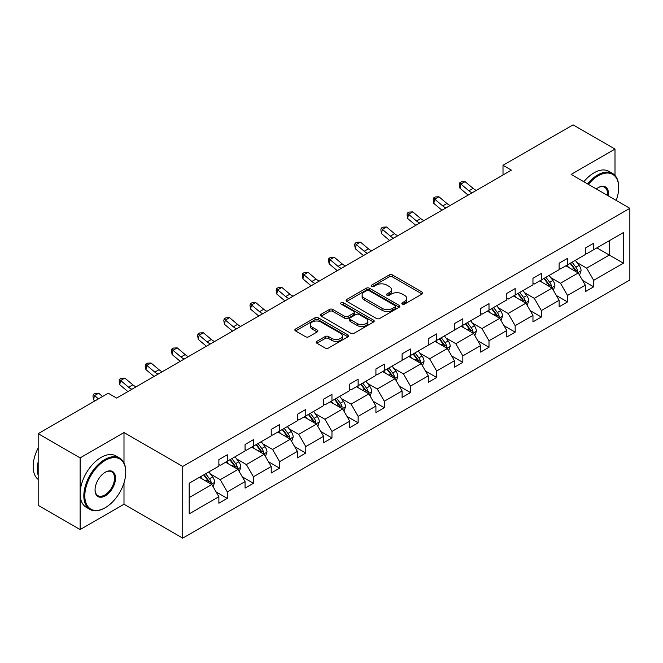 <?xml version="1.0" encoding="UTF-8"?>
<svg xmlns="http://www.w3.org/2000/svg" width="663" height="663" viewBox="0 0 663 663"><rect width="100%" height="100%" fill="white"/><g stroke="black" fill="none" stroke-linecap="round" stroke-linejoin="round"><path stroke-width="0.99" d="M402.308 304.093A1.633 0.945 0 0 0 404.612 304.093L422.107 293.991A2.329 1.343 0 0 0 422.795 293.038A2.329 1.343 0 0 0 422.107 292.085L392.471 274.971A2.329 1.343 0 0 0 389.173 274.971L371.678 285.073A1.633 0.945 0 0 0 371.197 285.736A1.633 0.945 0 0 0 371.678 286.408A1.633 0.945 0 0 0 373.982 286.408L376.244 285.098A7.45 4.301 0 0 1 386.786 285.098L389.256 286.524A7.45 4.301 0 0 1 391.435 289.565A7.45 4.301 0 0 1 389.256 292.607L386.993 293.916A1.633 0.945 0 0 0 386.512 294.579A1.633 0.945 0 0 0 386.993 295.25A1.633 0.945 0 0 0 389.297 295.25L391.56 293.941A7.45 4.301 0 0 1 402.101 293.941L404.571 295.366A7.45 4.301 0 0 1 406.75 298.408A7.45 4.301 0 0 1 404.571 301.45L402.308 302.759A1.633 0.945 0 0 0 401.828 303.422A1.633 0.945 0 0 0 402.308 304.093L402.308 302.759M316.881 341.337A2.329 1.343 0 0 0 316.193 342.29A2.329 1.343 0 0 0 316.881 343.243L325.193 348.042A2.329 1.343 0 0 0 328.483 348.042L347.918 336.821A2.329 1.343 0 0 0 348.605 335.868A2.329 1.343 0 0 0 347.918 334.923L318.273 317.809A2.329 1.343 0 0 0 314.983 317.809L295.549 329.022A2.329 1.343 0 0 0 294.869 329.975A2.329 1.343 0 0 0 295.549 330.928L305.593 336.729A2.329 1.343 0 0 0 308.892 336.729L317.204 331.923A2.329 1.343 0 0 0 317.892 330.978A2.329 1.343 0 0 0 317.204 330.025L312.223 327.149A6.232 3.597 0 0 1 310.4 324.605A6.232 3.597 0 0 1 314.245 321.282A6.232 3.597 0 0 1 321.033 322.061L340.55 333.332A6.232 3.597 0 0 1 342.373 335.868A6.232 3.597 0 0 1 338.528 339.191A6.232 3.597 0 0 1 331.74 338.412L328.483 336.539A2.329 1.343 0 0 0 325.193 336.539L316.881 341.337L316.881 343.243M123.998 432.558L80.124 457.884L38.181 433.668L38.181 505.347L80.124 529.563L123.998 504.236L182.723 538.141L182.723 466.454L123.998 432.558L123.998 462.94M614.999 175.463L614.999 149.076L571.125 174.41L629.85 208.315L182.723 466.454M614.999 149.076L573.056 124.859L503.01 165.302L503.01 174.991M38.181 433.668L108.226 393.225L116.622 398.073L511.397 170.142L503.01 165.302M376.41 318.472A2.329 1.343 0 0 0 379.708 318.472L399.134 307.251A2.329 1.343 0 0 0 399.822 306.298A2.329 1.343 0 0 0 399.134 305.353L369.49 288.239A2.329 1.343 0 0 0 366.2 288.239L346.766 299.452A2.329 1.343 0 0 0 346.086 300.405A2.329 1.343 0 0 0 346.766 301.358L376.41 318.472M341.735 304.441A1.633 0.945 0 0 1 343.393 304.673L373.501 322.052L354.092 333.257A2.329 1.343 0 0 1 350.802 333.257L321.157 316.143L321.157 314.237A2.329 1.343 0 0 0 320.478 315.19A2.329 1.343 0 0 0 321.157 316.143M321.157 314.237L329.478 309.439A2.329 1.343 0 0 1 332.768 309.439L344.793 316.384A2.329 1.343 0 0 0 348.083 316.384L353.603 313.193A2.329 1.343 0 0 0 354.282 312.24A2.329 1.343 0 0 0 353.603 311.295L341.089 304.068A1.633 0.945 0 0 1 340.608 303.397A1.633 0.945 0 0 1 341.611 302.535A1.633 0.945 0 0 1 343.393 302.734L373.526 320.138A2.329 1.343 0 0 1 374.214 321.083A2.329 1.343 0 0 1 373.526 322.036L373.526 320.138M80.124 457.884L80.124 529.563M189.179 483.261L218.881 466.122L218.881 459.625L227.268 454.785L227.268 461.274L245.053 451.006L245.053 444.517L253.44 439.677L253.44 446.166L271.225 435.898L271.225 429.409L279.612 424.56L279.612 431.049L297.397 420.79L297.397 414.292L305.792 409.452L305.792 415.941L323.569 405.673L323.569 399.184L331.964 394.344L331.964 400.833L349.749 390.565L349.749 384.076L358.136 379.228L358.136 385.717L375.921 375.449L375.921 368.959L384.308 364.12L384.308 370.609L402.093 360.341L402.093 353.851L410.48 349.011L410.48 355.501L428.265 345.232L428.265 338.743L436.652 333.895L436.652 340.384L454.437 330.116L454.437 323.627L462.824 318.787L462.824 325.276L480.609 315.008L480.609 308.519L489.004 303.679L489.004 310.168L506.789 299.9L506.789 293.411L515.176 288.562L515.176 295.052L532.961 284.783L532.961 278.294L541.348 273.454L541.348 279.943L559.133 269.675L559.133 263.186L567.52 258.346L567.52 264.835L585.305 254.567L585.305 248.078L593.692 243.23L593.692 249.719L623.394 232.572L623.394 263.186L593.692 280.333L593.692 286.822L585.305 291.662L585.305 285.173L567.52 295.441L567.52 301.93L559.133 306.778L559.133 300.289L541.348 310.549L541.348 317.047L532.961 321.886L532.961 315.397L515.176 325.666L515.176 332.155L506.789 336.995L506.789 330.505L489.004 340.774L489.004 347.263L480.609 352.111L480.609 345.622L462.824 355.89L462.824 362.379L454.437 367.219L454.437 360.73L436.652 370.998L436.652 377.487L428.265 382.327L428.265 375.838L410.48 386.106L410.48 392.595L402.093 397.444L402.093 390.955L384.308 401.223L384.308 407.712L375.921 412.552L375.921 406.063L358.136 416.331L358.136 422.82L349.749 427.66L349.749 421.171L331.964 431.439L331.964 437.928L323.569 442.776L323.569 436.287L305.792 446.555L305.792 453.044L297.397 457.884L297.397 451.395L279.612 461.663L279.612 468.153L271.225 472.992L271.225 466.503L253.44 476.772L253.44 483.261L245.053 488.109L245.053 481.62L227.268 491.888L227.268 498.377L218.881 503.217L218.881 496.728L189.179 513.875L189.179 483.261M182.723 538.141L629.85 279.993L629.85 208.315M225.594 462.244L238.009 469.412L220.224 479.68L210.511 474.07M220.224 479.68L227.268 491.888M238.009 469.412L245.053 481.62M218.881 464.572L220.224 465.343L227.268 461.274M251.766 447.135L264.181 454.304L246.396 464.572L236.683 458.962M246.396 464.572L253.44 476.772M264.181 454.304L271.225 466.503M245.053 449.456L246.396 450.235L253.44 446.166M277.938 432.019L290.353 439.188L272.568 449.456L262.855 443.854M272.568 449.456L279.612 461.663M290.353 439.188L297.397 451.395M271.225 434.348L272.568 435.119L279.612 431.049M304.11 416.911L316.524 424.08L298.74 434.348L289.027 428.737M298.74 434.348L305.792 446.555M316.524 424.08L323.569 436.287M297.397 419.24L298.74 420.01L305.792 415.941M330.282 401.803L342.696 408.972L324.911 419.24L315.207 413.629M324.911 419.24L331.964 431.439M342.696 408.972L349.749 421.171M323.569 404.123L324.911 404.902L331.964 400.833M356.454 386.686L368.868 393.855L351.092 404.123L341.379 398.521M351.092 404.123L358.136 416.331M368.868 393.855L375.921 406.063M349.749 389.015L351.092 389.786L358.136 385.717M382.634 371.578L395.049 378.747L377.264 389.015L367.551 383.405M377.264 389.015L384.308 401.223M395.049 378.747L402.093 390.955M375.921 373.899L377.264 374.678L384.308 370.609M408.806 356.47L421.22 363.639L403.435 373.899L393.723 368.296M403.435 373.899L410.48 386.106M421.22 363.639L428.265 375.838M402.093 358.791L403.435 359.57L410.48 355.501M434.978 341.354L447.392 348.523L429.607 358.791L419.894 353.188M429.607 358.791L436.652 370.998M447.392 348.523L454.437 360.73M428.265 343.683L429.607 344.453L436.652 340.384M461.15 326.246L473.564 333.414L455.779 343.683L446.066 338.072M455.779 343.683L462.824 355.89M473.564 333.414L480.609 345.622M454.437 328.566L455.779 329.345L462.824 325.276M487.322 311.138L499.736 318.306L481.951 328.566L472.247 322.964M481.951 328.566L489.004 340.774M499.736 318.306L506.789 330.505M480.609 313.458L481.951 314.237L489.004 310.168M513.494 296.021L525.908 303.19L508.131 313.458L498.419 307.856M508.131 313.458L515.176 325.666M525.908 303.19L532.961 315.397M506.789 298.35L508.131 299.121L515.176 295.052M539.665 280.913L552.088 288.082L534.303 298.35L524.59 292.739M534.303 298.35L541.348 310.549M552.088 288.082L559.133 300.289M532.961 283.234L534.303 284.013L541.348 279.943M565.846 265.805L578.26 272.965L560.475 283.234L550.762 277.631M560.475 283.234L567.52 295.441M578.26 272.965L585.305 285.173M559.133 268.125L560.475 268.905L567.52 264.835M596.882 247.879L609.297 255.048L586.647 268.125L576.934 262.523M586.647 268.125L593.692 280.333M623.394 263.186L609.297 255.048L609.297 240.71L623.394 232.572M585.305 253.017L586.647 253.788L593.692 249.719M189.179 497.598L211.837 484.52L199.414 477.352M211.837 484.52L218.881 496.728M582.537 280.383L593.692 286.822M556.365 295.491L567.52 301.93M530.193 310.599L541.348 317.047M504.021 325.715L515.176 332.155M477.841 340.823L489.004 347.263M451.669 355.932L462.824 362.379M425.497 371.048L436.652 377.487M399.325 386.156L410.48 392.595M373.153 401.264L384.308 407.712M346.981 416.381L358.136 422.82M320.801 431.489L331.964 437.928M294.629 446.597L305.792 453.044M268.457 461.713L279.612 468.153M242.285 476.821L253.44 483.261M216.113 491.938L227.268 498.377M123.998 504.236L123.998 482.83M402.955 304.317L404.571 303.389A7.45 4.301 0 0 0 406.75 300.347L406.75 298.408M391.435 289.565L391.435 291.505A7.45 4.301 0 0 1 389.256 294.546L387.64 295.474M422.082 294.007L392.471 276.91A2.329 1.343 0 0 0 389.173 276.91L372.324 286.64M399.134 305.353L399.134 307.251L369.49 290.17A2.329 1.343 0 0 0 366.2 290.17L346.799 301.375M395.024 306.969A1.633 0.945 0 0 0 395.496 306.298A1.633 0.945 0 0 0 395.024 305.635L369.001 290.609A1.633 0.945 0 0 0 366.697 290.609L364.31 291.993A7.45 4.301 0 0 0 362.122 295.035A7.45 4.301 0 0 0 364.31 298.077L382.095 308.345A7.45 4.301 0 0 0 392.629 308.345L395.024 306.969L395.024 308.9A1.633 0.945 0 0 0 395.496 308.237L395.496 306.298M362.122 295.035L362.122 296.974A7.45 4.301 0 0 0 364.31 300.016L364.31 298.077M395.024 308.9L392.629 310.284A7.45 4.301 0 0 1 382.095 310.284L364.31 300.016M321.19 316.16L329.478 311.378L329.478 309.439M354.282 312.24L354.282 314.179A2.329 1.343 0 0 1 353.603 315.132L348.083 318.315A2.329 1.343 0 0 1 344.793 318.315L332.768 311.378A2.329 1.343 0 0 0 329.478 311.378M357.266 323.585A6.232 3.597 0 0 0 364.053 324.364A6.232 3.597 0 0 0 367.899 321.041A6.232 3.597 0 0 0 366.075 318.497L359.205 314.527A2.329 1.343 0 0 0 355.907 314.527L350.387 317.71A2.329 1.343 0 0 0 349.708 318.663A2.329 1.343 0 0 0 350.387 319.616L357.266 323.585L357.266 325.516A6.232 3.597 0 0 0 364.053 326.295A6.232 3.597 0 0 0 367.899 322.972L367.899 321.041M349.708 318.663L349.708 320.602A2.329 1.343 0 0 0 350.387 321.547L350.387 319.616M357.266 325.516L350.387 321.547M342.373 335.868L342.373 337.807A6.232 3.597 0 0 1 338.528 341.13A6.232 3.597 0 0 1 331.74 340.351L328.483 338.47A2.329 1.343 0 0 0 325.193 338.47L316.906 343.26M310.4 324.605L310.4 326.544A6.232 3.597 0 0 0 312.223 329.088L312.223 327.149M317.179 331.939L312.223 329.088M347.893 336.837L318.273 319.74A2.329 1.343 0 0 0 314.983 319.74L295.582 330.945M579.537 275.178L581.078 270.719A6.29 3.63 -120 0 0 579.072 265.366L575.302 260.335M568.547 267.363L566.915 265.183M577.332 272.435L577.68 270.993A6.29 3.63 -120 0 0 575.882 267.206L572.119 262.183M570.536 263.087L574.688 268.623A3.207 1.848 60 0 1 575.269 269.592L577.68 270.993M570.105 263.344L573.868 268.374A6.29 3.63 60 0 1 575.434 271.341M472.172 192.792A11.868 6.845 60 0 1 468.898 190.795L460.901 184.074L459.973 188.259L467.97 194.98A17.793 10.277 -120 0 0 468.136 195.121M476.365 190.372A11.868 6.845 60 0 1 473.092 188.375L465.095 181.654L460.901 184.074L459.757 182.814L461.431 181.853L465.095 181.654M459.973 188.259L459.384 184.488L459.757 182.814M616.184 200.417A28.948 16.716 120 0 0 618.695 187.629A28.948 16.716 120 0 0 598.225 175.811A28.948 16.716 120 0 0 588.404 184.38M587.526 183.875A29.661 17.122 -60 0 1 597.719 174.941A29.661 17.122 -60 0 1 612.554 173.474A29.661 17.122 -60 0 1 618.695 187.049A29.661 17.122 -60 0 1 618.695 187.339M596.31 188.947A14.47 8.354 -60 0 1 598.225 187.629L598.225 187.629A14.47 8.354 -60 0 1 608.278 195.858M583.838 181.745A29.661 17.122 -60 0 1 594.031 172.811A29.661 17.122 -60 0 1 608.858 171.344L612.554 173.474M607.341 195.312A13.766 7.948 120 0 0 604.598 187.239A13.766 7.948 120 0 0 597.968 187.778M104.787 507.966L105.293 507.676A28.948 16.716 120 0 0 125.763 472.222A28.948 16.716 120 0 0 105.293 460.404A28.948 16.716 120 0 0 84.823 495.858A28.948 16.716 120 0 0 105.293 507.676L104.787 507.966A29.661 17.122 -60 0 1 89.961 509.433A29.661 17.122 -60 0 1 85.419 485.664A29.661 17.122 -60 0 1 104.787 459.534A29.661 17.122 -60 0 1 119.622 458.058A29.661 17.122 -60 0 1 125.763 471.642A29.661 17.122 -60 0 1 125.763 471.932M105.293 495.858A14.47 8.354 -60 0 1 95.058 489.949A14.47 8.354 -60 0 1 105.293 472.222L105.293 472.222A14.47 8.354 -60 0 1 115.528 478.131A14.47 8.354 -60 0 1 105.293 495.858M95.066 489.65A13.766 7.948 120 0 0 97.909 495.667A13.766 7.948 120 0 0 104.787 494.988A13.766 7.948 120 0 0 113.779 482.855A13.766 7.948 120 0 0 111.674 471.832A13.766 7.948 120 0 0 105.036 472.371M89.961 509.433L86.273 507.303A29.661 17.122 -60 0 1 81.723 483.534A29.661 17.122 -60 0 1 101.099 457.404A29.661 17.122 -60 0 1 115.926 455.929L119.622 458.058M38.181 475.321A29.661 17.122 -60 0 1 38.181 461.763M38.181 479.432A29.661 17.122 -60 0 1 38.181 447.956M553.356 290.286L554.906 285.836A6.29 3.63 -120 0 0 552.901 280.482L549.13 275.452M542.375 282.471L540.743 280.292M551.16 287.543L551.508 286.101A6.29 3.63 -120 0 0 549.71 282.322L545.939 277.291M544.364 278.203L548.516 283.731A3.207 1.848 60 0 1 549.097 284.709L551.508 286.101M543.925 278.452L547.696 283.482A6.29 3.63 60 0 1 549.262 286.449M527.184 305.403L528.726 300.944A6.29 3.63 -120 0 0 526.72 295.59L522.958 290.56M516.204 297.588L514.571 295.408M524.98 302.651L525.336 301.209A6.29 3.63 -120 0 0 523.538 297.43L519.767 292.4M518.193 293.311L522.336 298.847A3.207 1.848 60 0 1 522.925 299.817L525.336 301.209M517.753 293.56L521.524 298.59A6.29 3.63 60 0 1 523.09 301.557M446 207.9A11.868 6.845 60 0 1 442.727 205.911L434.729 199.19L433.801 203.375L441.798 210.096A17.793 10.277 -120 0 0 441.964 210.237M450.194 205.48A11.868 6.845 60 0 1 446.92 203.483L438.923 196.762L434.729 199.19L433.585 197.93L435.26 196.961L438.923 196.762M433.801 203.375L433.212 199.604L433.585 197.93M419.828 223.017A11.868 6.845 60 0 1 416.555 221.019L408.557 214.298L407.621 218.483L415.618 225.205A17.793 10.277 -120 0 0 415.792 225.345M424.022 220.588A11.868 6.845 60 0 1 420.748 218.599L412.751 211.878L408.557 214.298L407.405 213.038L409.088 212.069L412.751 211.878M407.621 218.483L407.032 214.713L407.405 213.038M501.013 320.511L502.554 316.052A6.29 3.63 -120 0 0 500.548 310.698L496.786 305.676M490.032 312.696L488.391 310.516M498.808 317.768L499.164 316.326A6.29 3.63 -120 0 0 497.366 312.538L493.595 307.516M492.021 308.419L496.164 313.955A3.207 1.848 60 0 1 496.744 314.925L499.164 316.326M491.581 308.676L495.352 313.707A6.29 3.63 60 0 1 496.918 316.674M393.656 238.125A11.868 6.845 60 0 1 390.383 236.127L382.385 229.406L381.449 233.591L389.446 240.313A17.793 10.277 -120 0 0 389.62 240.454M397.85 235.705A11.868 6.845 60 0 1 394.576 233.708L386.579 226.986L382.385 229.406L381.233 228.147L382.916 227.185L386.579 226.986M381.449 233.591L380.86 229.821L381.233 228.147M474.841 335.619L476.382 331.168A6.29 3.63 -120 0 0 474.376 325.815L470.614 320.784M463.851 327.804L462.219 325.624M472.636 332.876L472.992 331.434A6.29 3.63 -120 0 0 471.186 327.655L467.423 322.624M465.849 323.536L469.992 329.063A3.207 1.848 60 0 1 470.573 330.041L472.992 331.434M465.409 323.784L469.172 328.815A6.29 3.63 60 0 1 470.747 331.782M367.484 253.233A11.868 6.845 60 0 1 364.202 251.244L356.213 244.523L355.277 248.708L363.274 255.429A17.793 10.277 -120 0 0 363.448 255.57M371.678 250.813A11.868 6.845 60 0 1 368.404 248.816L360.407 242.103L356.213 244.523L355.061 243.263L356.744 242.293L360.407 242.103M355.277 248.708L354.688 244.937L355.061 243.263M448.669 350.735L450.21 346.277A6.29 3.63 -120 0 0 448.205 340.923L444.434 335.892M437.679 342.92L436.047 340.741M446.464 347.992L446.812 346.542A6.29 3.63 -120 0 0 445.014 342.763L441.251 337.732M439.677 338.644L443.82 344.18A3.207 1.848 60 0 1 444.401 345.15L446.812 346.542M439.238 338.901L443 343.923A6.29 3.63 60 0 1 444.566 346.898M341.312 268.349A11.868 6.845 60 0 1 338.031 266.352L330.033 259.631L329.105 263.816L337.102 270.537A17.793 10.277 -120 0 0 337.268 270.678M345.506 265.929A11.868 6.845 60 0 1 342.224 263.932L334.235 257.211L330.033 259.631L328.889 258.371L330.564 257.401L334.235 257.211M329.105 263.816L328.516 260.045L328.889 258.371M422.497 365.843L424.038 361.385A6.29 3.63 -120 0 0 422.033 356.031L418.262 351.009M411.508 358.028L409.875 355.849M420.292 363.1L420.64 361.658A6.29 3.63 -120 0 0 418.842 357.871L415.079 352.849M413.497 353.752L417.649 359.288A3.207 1.848 60 0 1 418.229 360.266L420.64 361.658M413.066 354.009L416.828 359.039A6.29 3.63 60 0 1 418.394 362.006M315.132 283.457A11.868 6.845 60 0 1 311.859 281.46L303.861 274.739L302.933 278.924L310.93 285.645A17.793 10.277 -120 0 0 311.096 285.786M319.326 281.037A11.868 6.845 60 0 1 316.052 279.04L308.055 272.319L303.861 274.739L302.718 273.488L304.392 272.518L308.055 272.319M302.933 278.924L302.345 275.153L302.718 273.488M396.325 380.952L397.866 376.501A6.29 3.63 -120 0 0 395.861 371.147L392.09 366.117M385.336 373.136L383.703 370.957M394.12 378.208L394.468 376.766A6.29 3.63 -120 0 0 392.67 372.987L388.899 367.957M387.325 368.868L391.477 374.396A3.207 1.848 60 0 1 392.057 375.374L394.468 376.766M386.885 369.117L390.656 374.147A6.29 3.63 60 0 1 392.223 377.114M288.96 298.565A11.868 6.845 60 0 1 285.687 296.576L277.689 289.855L276.761 294.041L284.759 300.762A17.793 10.277 -120 0 0 284.924 300.903M293.154 296.146A11.868 6.845 60 0 1 289.88 294.157L281.883 287.435L277.689 289.855L276.546 288.596L278.22 287.626L281.883 287.435M276.761 294.041L276.173 290.27L276.546 288.596M370.145 396.068L371.694 391.609A6.29 3.63 -120 0 0 369.681 386.256L365.918 381.225M359.164 388.253L357.531 386.073M367.94 393.325L368.296 391.874A6.29 3.63 -120 0 0 366.498 388.095L362.727 383.065M361.153 383.976L365.296 389.512A3.207 1.848 60 0 1 365.885 390.482L368.296 391.874M360.713 384.233L364.484 389.256A6.29 3.63 60 0 1 366.051 392.231M262.788 313.682A11.868 6.845 60 0 1 259.515 311.685L251.517 304.963L250.589 309.149L258.578 315.87A17.793 10.277 -120 0 0 258.752 316.011M266.982 311.262A11.868 6.845 60 0 1 263.708 309.265L255.711 302.543L251.517 304.963L250.365 303.704L252.048 302.734L255.711 302.543M250.589 309.149L249.992 305.378L250.365 303.704M343.973 411.176L345.514 406.717A6.29 3.63 -120 0 0 343.509 401.364L339.746 396.341M332.992 403.361L331.351 401.181M341.768 408.433L342.125 406.991A6.29 3.63 -120 0 0 340.326 403.203L336.555 398.181M334.981 399.085L339.125 404.621A3.207 1.848 60 0 1 339.705 405.599L342.125 406.991M334.542 399.341L338.312 404.372A6.29 3.63 60 0 1 339.879 407.339M236.616 328.79A11.868 6.845 60 0 1 233.343 326.793L225.345 320.072L224.409 324.257L232.406 330.978A17.793 10.277 -120 0 0 232.58 331.119M240.81 326.37A11.868 6.845 60 0 1 237.536 324.373L229.539 317.652L225.345 320.072L224.193 318.82L225.876 317.85L229.539 317.652M224.409 324.257L223.821 320.494L224.193 318.82M317.801 426.284L319.342 421.834A6.29 3.63 -120 0 0 317.337 416.48L313.574 411.45M306.812 418.469L305.179 416.289M315.596 423.541L315.953 422.099A6.29 3.63 -120 0 0 314.146 418.32L310.383 413.289M308.809 414.201L312.953 419.729A3.207 1.848 60 0 1 313.533 420.707L315.953 422.099M308.37 414.45L312.132 419.48A6.29 3.63 60 0 1 313.707 422.447M210.444 343.898A11.868 6.845 60 0 1 207.171 341.909L199.173 335.188L198.237 339.373L206.234 346.094A17.793 10.277 -120 0 0 206.408 346.235M214.638 341.478A11.868 6.845 60 0 1 211.364 339.489L203.367 332.768L199.173 335.188L198.022 333.928L199.704 332.959L203.367 332.768M198.237 339.373L197.649 335.602L198.022 333.928M291.629 441.401L293.17 436.942A6.29 3.63 -120 0 0 291.165 431.588L287.394 426.558M280.64 433.585L279.007 431.406M289.424 438.657L289.772 437.207A6.29 3.63 -120 0 0 287.974 433.428L284.212 428.397M282.637 429.309L286.781 434.845A3.207 1.848 60 0 1 287.361 435.815L289.772 437.207M282.198 429.566L285.96 434.588A6.29 3.63 60 0 1 287.527 437.563M184.273 359.014A11.868 6.845 60 0 1 180.991 357.017L172.993 350.296L172.065 354.481L180.063 361.202A17.793 10.277 -120 0 0 180.228 361.343M188.466 356.595A11.868 6.845 60 0 1 185.184 354.597L177.195 347.876L172.993 350.296L171.85 349.036L173.524 348.067L177.195 347.876M172.065 354.481L171.477 350.71L171.85 349.036M265.457 456.509L266.998 452.05A6.29 3.63 -120 0 0 264.993 446.696L261.222 441.674M254.468 448.694L252.835 446.514M263.252 453.765L263.601 452.323A6.29 3.63 -120 0 0 261.802 448.536L258.04 443.514M256.465 444.417L260.609 449.953A3.207 1.848 60 0 1 261.189 450.931L263.601 452.323M256.026 444.674L259.788 449.705A6.29 3.63 60 0 1 261.355 452.672M158.092 374.123A11.868 6.845 60 0 1 154.819 372.125L146.821 365.404L145.893 369.589L153.891 376.311A17.793 10.277 -120 0 0 154.056 376.451M162.286 371.703A11.868 6.845 60 0 1 159.012 369.705L151.015 362.984L146.821 365.404L145.678 364.153L147.352 363.183L151.015 362.984M145.893 369.589L145.305 365.827L145.678 364.153M239.285 471.617L240.826 467.166A6.29 3.63 -120 0 0 238.821 461.813L235.05 456.782M228.296 463.802L226.663 461.622M237.081 468.874L237.429 467.432A6.29 3.63 -120 0 0 235.63 463.652L231.859 458.622M230.285 459.534L234.437 465.07A3.207 1.848 60 0 1 235.017 466.039L237.429 467.432M229.846 459.782L233.616 464.813A6.29 3.63 60 0 1 235.183 467.78M131.92 389.239A11.868 6.845 60 0 1 128.647 387.242L120.649 380.521L119.721 384.706L127.719 391.427A17.793 10.277 -120 0 0 127.884 391.568M136.114 386.811A11.868 6.845 60 0 1 132.84 384.822L124.843 378.101L120.649 380.521L119.506 379.261L121.18 378.291L124.843 378.101M119.721 384.706L119.133 380.935L119.506 379.261M213.105 486.733L214.655 482.274A6.29 3.63 -120 0 0 212.641 476.921L208.878 471.89M202.124 478.918L200.491 476.738M210.909 483.99L211.257 482.54A6.29 3.63 -120 0 0 209.458 478.761L205.687 473.73M204.113 474.642L208.257 480.178A3.207 1.848 60 0 1 208.845 481.147L211.257 482.54M203.674 474.899L207.444 479.921A6.29 3.63 60 0 1 209.011 482.896M102.574 396.491L98.671 393.209L94.477 395.629L93.549 399.814L94.875 400.933M98.381 398.911L93.334 394.369L95.008 393.399L98.671 393.209M93.549 399.814L92.961 396.043L93.334 394.369M404.571 303.389L404.571 301.45M386.993 295.25L386.993 293.916M389.256 294.546L389.256 292.607M371.678 286.408L371.678 285.073M389.173 276.91L389.173 274.971M392.471 276.91L392.471 274.971M422.107 293.991L422.107 292.085M346.766 301.358L346.766 299.452M366.2 290.17L366.2 288.239M369.49 290.17L369.49 288.239M382.095 310.284L382.095 308.345M392.629 310.284L392.629 308.345M332.768 311.378L332.768 309.439M344.793 318.315L344.793 316.384M348.083 318.315L348.083 316.384M353.603 315.132L353.603 313.193M343.393 304.673L343.393 302.734M325.193 338.47L325.193 336.539M328.483 338.47L328.483 336.539M331.74 340.351L331.74 338.412M317.204 331.923L317.204 330.025M295.549 330.928L295.549 329.022M314.983 319.74L314.983 317.809M318.273 319.74L318.273 317.809M347.918 336.821L347.918 334.923M577.805 272.708L581.037 270.844M575.882 267.206L579.072 265.366M572.078 269.402L573.868 268.374M468.898 190.795L473.092 188.375M551.633 287.817L554.865 285.952M549.71 282.322L552.901 280.482M545.906 284.51L547.696 283.482M525.461 302.933L528.693 301.068M523.538 297.43L526.72 295.59M519.734 299.626L521.524 298.59M442.727 205.911L446.92 203.483M416.555 221.019L420.748 218.599M499.289 318.041L502.513 316.176M497.366 312.538L500.548 310.698M493.562 314.734L495.352 313.707M390.383 236.127L394.576 233.708M473.109 333.149L476.341 331.285M471.186 327.655L474.376 325.815M467.39 329.842L469.172 328.815M364.202 251.244L368.404 248.816M446.937 348.266L450.169 346.401M445.014 342.763L448.205 340.923M441.218 344.959L443 343.923M338.031 266.352L342.224 263.932M420.765 363.374L423.997 361.509M418.842 357.871L422.033 356.031M415.038 360.067L416.828 359.039M311.859 281.46L316.052 279.04M394.593 378.482L397.825 376.617M392.67 372.987L395.861 371.147M388.866 375.183L390.656 374.147M285.687 296.576L289.88 294.157M368.421 393.598L371.653 391.734M366.498 388.095L369.681 386.256M362.694 390.292L364.484 389.256M259.515 311.685L263.708 309.265M342.249 408.706L345.473 406.842M340.326 403.203L343.509 401.364M336.522 405.4L338.312 404.372M233.343 326.793L237.536 324.373M316.077 423.814L319.301 421.95M314.146 418.32L317.337 416.48M310.35 420.516L312.132 419.48M207.171 341.909L211.364 339.489M289.897 438.931L293.129 437.066M287.974 433.428L291.165 431.588M284.178 435.624L285.96 434.588M180.991 357.017L185.184 354.597M263.725 454.039L266.957 452.174M261.802 448.536L264.993 446.696M257.998 450.732L259.788 449.705M154.819 372.125L159.012 369.705M237.553 469.147L240.785 467.282M235.63 463.652L238.821 461.813M231.826 465.849L233.616 464.813M128.647 387.242L132.84 384.822M211.381 484.263L214.613 482.399M209.458 478.761L212.641 476.921M205.654 480.957L207.444 479.921M618.695 187.629L618.695 187.049M125.763 472.222L125.763 471.642"/></g></svg>
